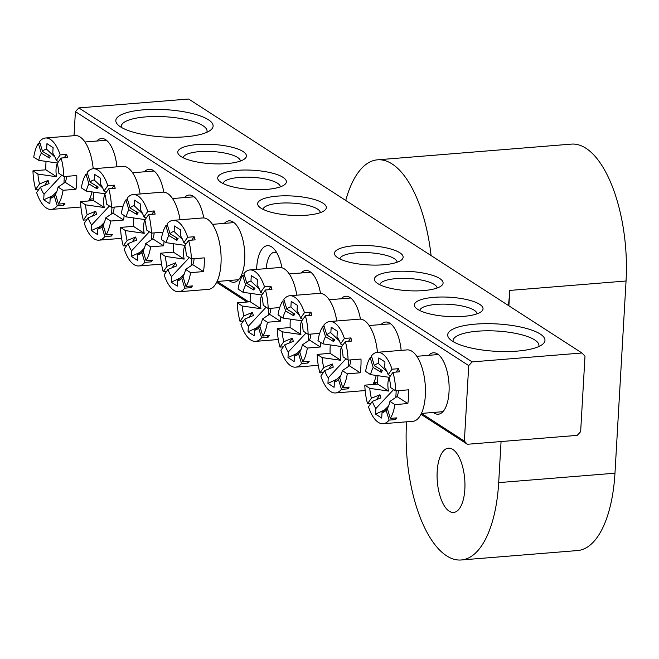 <?xml version="1.0" encoding="UTF-8"?>
<svg xmlns="http://www.w3.org/2000/svg" width="659" height="659" viewBox="0 0 659 659"><rect width="100%" height="100%" fill="white"/><g stroke="black" fill="none" stroke-linecap="round" stroke-linejoin="round"><path stroke-width="0.99" d="M464.842 489.242A32.242 13.74 -94.6 0 0 448.408 448.178A32.242 13.74 -94.6 0 0 437.189 471.383A32.242 13.74 -94.6 0 0 453.614 512.447A32.242 13.74 -94.6 0 0 464.842 489.242M508.369 305.479A107.466 45.809 -94.6 0 0 509.769 290.421L508.888 305.817M406.578 421.809L406.504 423.094A107.466 45.809 85.4 0 0 461.275 559.977A107.466 45.809 85.4 0 0 498.69 482.619L501.062 441.546M461.275 559.977L577.556 550.553A107.466 45.809 -94.6 0 0 614.971 473.203L626.05 281.006L509.769 290.421M431.077 255.568A107.466 45.809 -94.6 0 0 377.483 159.824L571.279 144.123A107.466 45.809 85.4 0 1 626.05 281.006M377.483 159.824A107.466 45.809 -94.6 0 0 345.736 200.46M428.696 355.333A30.808 13.131 85.4 0 1 439.784 355.918A30.808 13.131 85.4 0 1 449.026 392.039A30.808 13.131 85.4 0 1 444.174 410.087A30.808 13.131 85.4 0 1 433.325 412.46M96.84 141.034A30.808 13.131 85.4 0 1 107.928 141.627A30.808 13.131 85.4 0 1 116.923 166.834M256.598 269.407A30.808 13.131 85.4 0 1 256.672 267.826A30.808 13.131 85.4 0 1 273.856 248.773A30.808 13.131 85.4 0 1 281.961 267.793M276.706 252.669A23.642 10.074 -94.6 0 0 274.432 252.265A23.642 10.074 -94.6 0 0 266.244 268.625M475.436 324.121A48.717 13.691 -176.7 0 1 528.403 329.006A48.717 13.691 -176.7 0 1 542.604 344.295A48.717 13.691 -176.7 0 1 517.224 351.107A48.717 13.691 -176.7 0 1 449.595 338.932A48.717 13.691 -176.7 0 1 475.436 324.121M538.716 346.593A42.983 12.084 3.3 0 0 538.93 345.58A42.983 12.084 3.3 0 0 477.577 331.197A42.983 12.084 3.3 0 0 453.095 340.629A42.983 12.084 3.3 0 0 453.194 341.659M143.571 109.822A48.717 13.691 -176.7 0 1 196.547 114.707A48.717 13.691 -176.7 0 1 210.74 130.004A48.717 13.691 -176.7 0 1 185.36 136.808A48.717 13.691 -176.7 0 1 117.73 124.633A48.717 13.691 -176.7 0 1 143.571 109.822M206.852 132.294A42.983 12.084 3.3 0 0 207.066 131.281A42.983 12.084 3.3 0 0 145.713 116.898A42.983 12.084 3.3 0 0 121.24 126.33A42.983 12.084 3.3 0 0 121.33 127.36M144.469 171.793A30.808 13.131 85.4 0 1 155.557 172.386A30.808 13.131 85.4 0 1 163.794 192.148M184.413 197.585A30.808 13.131 85.4 0 1 195.501 198.178A30.808 13.131 85.4 0 1 203.746 217.94M197.346 144.543A34.392 9.663 -176.7 0 1 234.736 147.995A34.392 9.663 -176.7 0 1 244.761 158.786A34.392 9.663 -176.7 0 1 226.844 163.597A34.392 9.663 -176.7 0 1 179.108 155.005A34.392 9.663 -176.7 0 1 197.346 144.543M240.395 161.06A28.658 8.056 3.3 0 0 199.488 151.628A28.658 8.056 3.3 0 0 183.186 157.756M237.289 170.343A34.392 9.663 -176.7 0 1 274.688 173.795A34.392 9.663 -176.7 0 1 284.704 184.586A34.392 9.663 -176.7 0 1 266.788 189.388A34.392 9.663 -176.7 0 1 219.052 180.797A34.392 9.663 -176.7 0 1 237.289 170.343M280.339 186.851A28.658 8.056 3.3 0 0 239.431 177.419A28.658 8.056 3.3 0 0 223.129 183.556M224.357 223.376A30.808 13.131 85.4 0 1 235.444 223.969A30.808 13.131 85.4 0 1 244.687 260.091A30.808 13.131 85.4 0 1 239.835 278.139A30.808 13.131 85.4 0 1 228.986 280.512M277.241 196.135A34.392 9.663 -176.7 0 1 314.631 199.586A34.392 9.663 -176.7 0 1 324.648 210.378A34.392 9.663 -176.7 0 1 306.74 215.188A34.392 9.663 -176.7 0 1 258.995 206.596A34.392 9.663 -176.7 0 1 277.241 196.135M320.282 212.643A28.658 8.056 3.3 0 0 279.383 203.219A28.658 8.056 3.3 0 0 263.073 209.348M381.067 324.574A30.808 13.131 85.4 0 1 392.163 325.167A30.808 13.131 85.4 0 1 401.158 350.374M341.123 298.782A30.808 13.131 85.4 0 1 352.211 299.367A30.808 13.131 85.4 0 1 360.457 319.137M433.951 297.333A34.392 9.663 -176.7 0 1 471.342 300.784A34.392 9.663 -176.7 0 1 481.367 311.575A34.392 9.663 -176.7 0 1 463.45 316.378A34.392 9.663 -176.7 0 1 415.714 307.786A34.392 9.663 -176.7 0 1 433.951 297.333M477.001 313.841A28.658 8.056 3.3 0 0 436.093 304.409A28.658 8.056 3.3 0 0 419.791 310.546M394.008 271.533A34.392 9.663 -176.7 0 1 431.398 274.984A34.392 9.663 -176.7 0 1 441.415 285.775A34.392 9.663 -176.7 0 1 423.506 290.586A34.392 9.663 -176.7 0 1 375.762 281.994A34.392 9.663 -176.7 0 1 394.008 271.533M437.049 288.049A28.658 8.056 3.3 0 0 396.15 278.617A28.658 8.056 3.3 0 0 379.839 284.746M301.179 272.983A30.808 13.131 85.4 0 1 312.267 273.576A30.808 13.131 85.4 0 1 320.505 293.337M354.056 245.741A34.392 9.663 -176.7 0 1 391.454 249.193A34.392 9.663 -176.7 0 1 401.471 259.984A34.392 9.663 -176.7 0 1 383.554 264.786A34.392 9.663 -176.7 0 1 335.818 256.194A34.392 9.663 -176.7 0 1 354.056 245.741M397.105 262.249A28.658 8.056 3.3 0 0 356.198 252.817A28.658 8.056 3.3 0 0 339.896 258.954M74.014 135.696L75.406 111.618L78.833 107.919L188.647 99.023L581.963 353.002L472.149 361.898L468.722 365.597L75.406 111.618M89.632 199.125L92.046 200.682M217.157 281.467L248.756 301.871M373.867 382.665L376.281 384.222M421.496 413.415L464.364 441.102L468.722 365.597M78.833 107.919L472.149 361.898M581.963 353.002L584.994 356.173L580.645 431.678L577.218 435.377L467.396 444.273L420.986 414.305M374.609 384.354L373.365 383.546M247.092 302.011L216.646 282.357M90.382 200.814L89.13 200.007M464.364 441.102L467.396 444.273M166.562 271.45L163.201 271.722A35.825 15.272 -94.6 0 1 160.466 253.196L165.45 256.409A24.564 10.47 -94.6 0 0 167.056 266.294L175.632 262.801A18.419 7.85 85.4 0 0 176.579 265.931L168.004 269.416A24.564 10.47 -94.6 0 0 171.546 276.582L188.845 258.073M165.45 256.409L184.166 259.111A12.282 5.231 85.4 0 1 183.573 251.606A12.282 5.231 85.4 0 1 184.957 245.379L166.241 242.685A24.564 10.47 -94.6 0 1 168.836 235.527L165.854 225.675A35.825 15.272 -94.6 0 0 161.266 239.472L166.241 242.685M168.004 269.416L164.149 274.852A35.825 15.272 -94.6 0 0 173.943 290.38A35.825 15.272 -94.6 0 0 178.811 291.764L208.524 289.35A35.825 15.272 -94.6 0 0 221.119 258.048A35.825 15.272 -94.6 0 0 207.61 219.323A35.825 15.272 -94.6 0 0 202.741 217.94L173.029 220.353A35.825 15.272 -94.6 0 0 167.081 223.945L170.063 233.797L178.144 238.657A18.419 7.85 85.4 0 0 176.925 240.378L168.836 235.527M160.466 253.196L173.391 252.15A35.825 15.272 85.4 0 1 173.572 243.698M167.559 225.535L165.854 225.675M188.639 240.387L184.775 245.823A24.564 10.47 -94.6 0 1 186.39 255.7L191.365 258.913A35.825 15.272 -94.6 0 0 188.639 240.387L195.097 239.868A35.825 15.272 -94.6 0 0 194.158 236.738L187.691 237.256A35.825 15.272 -94.6 0 0 177.897 221.737A35.825 15.272 -94.6 0 0 173.029 220.353M186.102 243.962L183.836 242.693A24.564 10.47 -94.6 0 0 180.294 235.527L180.615 229.95L174.47 225.979L174.141 231.556A24.564 10.47 -94.6 0 0 170.063 233.797M194.092 258.69A12.282 5.231 85.4 0 1 192.725 264.638L185.599 269.424L190.575 272.637L203.499 271.59A35.825 15.272 -94.6 0 0 204.29 257.867L191.365 258.913M190.739 286.055L191.217 287.637A35.825 15.272 -94.6 0 0 192.444 285.915L185.986 286.434L183.004 276.591A24.564 10.47 -94.6 0 0 185.599 269.424M184.223 274.086L177.691 280.553A24.564 10.47 -94.6 0 0 181.777 278.312L183.054 276.755M187.691 237.256L183.836 242.693M177.691 280.553L177.37 286.13L171.225 282.159L171.546 276.582M178.811 291.764A35.825 15.272 -94.6 0 0 184.759 288.164L181.777 278.312M167.056 266.294L163.201 271.722M192.725 264.638L203.499 271.59M185.986 286.434A35.825 15.272 -94.6 0 0 190.575 272.637M173.391 252.15L184.166 259.111M191.217 287.637L184.759 288.164M175.632 262.801L172.114 267.743M176.011 237.372L176.925 240.378M194.158 236.738L191.736 240.14M182.601 239.588L174.141 231.556M191.86 258.872L191.472 265.585M194.034 259.358A6.137 2.62 85.4 0 1 193.688 258.723M180.269 278.024L171.225 282.159M243.385 321.057L240.016 321.328A35.825 15.272 -94.6 0 1 237.289 302.802L242.265 306.015A24.564 10.47 -94.6 0 0 243.879 315.9L252.446 312.407A18.419 7.85 85.4 0 0 253.394 315.529L244.827 319.022A24.564 10.47 -94.6 0 0 248.369 326.189L265.668 307.679M242.265 306.015L260.98 308.717A12.282 5.231 85.4 0 1 260.387 301.212A12.282 5.231 85.4 0 1 261.78 294.985L243.056 292.291A24.564 10.47 -94.6 0 1 245.65 285.125L242.677 275.281A35.825 15.272 -94.6 0 0 238.08 289.079L243.056 292.291M296.83 295.183A35.825 15.272 -94.6 0 0 284.433 268.93A35.825 15.272 -94.6 0 0 279.564 267.546L249.843 269.959A35.825 15.272 -94.6 0 0 243.896 273.551L246.878 283.403L254.967 288.263A18.419 7.85 85.4 0 0 253.74 289.985L245.65 285.125M244.827 319.022L240.963 324.459A35.825 15.272 -94.6 0 0 250.758 339.978A35.825 15.272 -94.6 0 0 255.634 341.362A35.825 15.272 -94.6 0 0 261.582 337.77L258.6 327.918L259.877 326.362M237.289 302.802L250.206 301.756A35.825 15.272 85.4 0 1 250.387 293.304M244.382 275.141L242.677 275.281M265.462 289.993L261.598 295.421A24.564 10.47 -94.6 0 1 263.213 305.306L268.188 308.519A35.825 15.272 -94.6 0 0 265.462 289.993L271.92 289.466A35.825 15.272 -94.6 0 0 270.973 286.344L264.514 286.863A35.825 15.272 -94.6 0 0 254.72 271.343A35.825 15.272 -94.6 0 0 249.843 269.959M262.916 293.568L260.651 292.299A24.564 10.47 -94.6 0 0 257.109 285.133L257.43 279.556L251.285 275.586L250.964 281.162A24.564 10.47 -94.6 0 0 246.878 283.403M270.907 308.297A12.282 5.231 85.4 0 1 269.539 314.244L262.422 319.03L267.397 322.243L280.314 321.197A35.825 15.272 -94.6 0 0 280.866 316.699M267.554 335.662L268.04 337.243A35.825 15.272 -94.6 0 0 269.267 335.522L262.801 336.041L259.827 326.197A24.564 10.47 -94.6 0 0 262.422 319.03M261.038 323.684L254.514 330.159A24.564 10.47 -94.6 0 0 258.6 327.918M264.514 286.863L260.651 292.299M254.514 330.159L254.193 335.736L248.048 331.765L248.369 326.189M243.879 315.9L240.016 321.328M269.539 314.244L280.314 321.197M279.713 307.58L268.188 308.519M262.801 336.041A35.825 15.272 -94.6 0 0 267.397 322.243M250.206 301.756L260.98 308.717M268.04 337.243L261.582 337.77M252.446 312.407L248.929 317.35M252.834 286.978L253.74 289.985M270.973 286.344L268.559 289.746M259.424 289.194L250.964 281.162M268.674 308.478L268.287 315.191M270.849 308.964A6.137 2.62 85.4 0 1 270.503 308.33M257.092 327.63L248.048 331.765M39.046 189.108L35.677 189.38A35.825 15.272 -94.6 0 1 32.95 170.854L37.925 174.067A24.564 10.47 -94.6 0 0 39.54 183.943L48.107 180.451A18.419 7.85 85.4 0 0 49.054 183.581L40.487 187.074A24.564 10.47 -94.6 0 0 44.029 194.24L61.328 175.722M37.925 174.067L56.641 176.769A12.282 5.231 85.4 0 1 56.048 169.264A12.282 5.231 85.4 0 1 57.44 163.037L38.716 160.343A24.564 10.47 -94.6 0 1 41.311 153.176L38.337 143.333A35.825 15.272 -94.6 0 0 33.741 157.122L38.716 160.343M93.216 168.753A35.825 15.272 -94.6 0 0 80.093 136.981A35.825 15.272 -94.6 0 0 75.225 135.597L45.504 138.003A35.825 15.272 -94.6 0 0 39.556 141.603L42.538 151.455L50.628 156.315A18.419 7.85 85.4 0 0 49.4 158.036L41.311 153.176M40.487 187.074L36.624 192.51A35.825 15.272 -94.6 0 0 46.418 208.03A35.825 15.272 -94.6 0 0 51.295 209.414A35.825 15.272 -94.6 0 0 57.242 205.822L54.26 195.97L55.537 194.413M32.95 170.854L45.866 169.808A35.825 15.272 85.4 0 1 46.048 161.348M40.042 143.192L38.337 143.333M61.122 158.045L57.259 163.473A24.564 10.47 -94.6 0 1 58.873 173.35L63.849 176.571A35.825 15.272 -94.6 0 0 61.122 158.045L67.58 157.517A35.825 15.272 -94.6 0 0 66.633 154.395L60.175 154.914A35.825 15.272 -94.6 0 0 50.381 139.387A35.825 15.272 -94.6 0 0 45.504 138.003M58.577 161.62L56.312 160.351A24.564 10.47 -94.6 0 0 52.769 153.185L53.091 147.608L46.946 143.637L46.624 149.214A24.564 10.47 -94.6 0 0 42.538 151.455M66.567 176.348A12.282 5.231 85.4 0 1 65.2 182.288L58.083 187.082L63.058 190.294L75.974 189.248A35.825 15.272 -94.6 0 0 76.765 175.525L63.849 176.571M63.215 203.705L63.701 205.295A35.825 15.272 -94.6 0 0 64.928 203.573L58.462 204.092L55.488 194.24A24.564 10.47 -94.6 0 0 58.083 187.082M56.699 191.736L50.175 198.202A24.564 10.47 -94.6 0 0 54.26 195.97M60.175 154.914L56.312 160.351M50.175 198.202L49.853 203.779L43.708 199.817L44.029 194.24M39.54 183.943L35.677 189.38M65.2 182.288L75.974 189.248M58.462 204.092A35.825 15.272 -94.6 0 0 63.058 190.294M45.866 169.808L56.641 176.769M63.701 205.295L57.242 205.822M48.107 180.451L44.59 185.401M48.494 155.03L49.4 158.036M66.633 154.395L64.22 157.789M88.619 200.962A35.825 15.272 -94.6 0 0 91.996 191.868M55.084 157.246L46.624 149.214M64.335 176.53L63.948 183.243M66.51 177.016A6.137 2.62 85.4 0 1 66.164 176.381M52.753 195.674L43.708 199.817M370.902 403.399L367.541 403.67A35.825 15.272 -94.6 0 1 364.806 385.153L369.79 388.365A24.564 10.47 -94.6 0 0 371.396 398.242L379.971 394.749A18.419 7.85 85.4 0 0 380.918 397.879L372.343 401.372A24.564 10.47 -94.6 0 0 375.885 408.531L393.184 390.021M369.79 388.365L388.505 391.059A12.282 5.231 85.4 0 1 387.912 383.554A12.282 5.231 85.4 0 1 389.296 377.335L370.58 374.633A24.564 10.47 -94.6 0 1 373.175 367.475L370.193 357.623A35.825 15.272 -94.6 0 0 365.605 371.421L370.58 374.633M372.343 401.372L368.488 406.801A35.825 15.272 -94.6 0 0 378.282 422.328A35.825 15.272 -94.6 0 0 383.151 423.712L412.863 421.307A35.825 15.272 -94.6 0 0 425.459 389.996A35.825 15.272 -94.6 0 0 411.957 351.28A35.825 15.272 -94.6 0 0 407.081 349.896L377.368 352.301A35.825 15.272 -94.6 0 0 371.421 355.901L374.403 365.745L382.484 370.605A18.419 7.85 85.4 0 0 381.264 372.335L373.175 367.475M364.806 385.153L377.731 384.106A35.825 15.272 85.4 0 1 377.912 375.646M371.898 357.483L370.193 357.623M392.978 372.335L389.115 377.772A24.564 10.47 -94.6 0 1 390.729 387.649L395.705 390.861A35.825 15.272 -94.6 0 0 392.978 372.335L399.436 371.816A35.825 15.272 -94.6 0 0 398.497 368.686L392.031 369.213A35.825 15.272 -94.6 0 0 382.236 353.685A35.825 15.272 -94.6 0 0 377.368 352.301M390.441 375.91L388.176 374.642A24.564 10.47 -94.6 0 0 384.634 367.475L384.955 361.898L378.81 357.936L378.48 363.513A24.564 10.47 -94.6 0 0 374.403 365.745M398.431 390.639A12.282 5.231 85.4 0 1 397.064 396.586L389.939 401.38L394.914 404.593L407.839 403.547A35.825 15.272 -94.6 0 0 408.629 389.815L395.705 390.861M395.079 418.004L395.557 419.594A35.825 15.272 -94.6 0 0 396.784 417.864L390.326 418.391L387.344 408.539A24.564 10.47 -94.6 0 0 389.939 401.38M388.563 406.035L382.031 412.501A24.564 10.47 -94.6 0 0 386.116 410.26L387.393 408.704M392.031 369.213L388.176 374.642M382.031 412.501L381.709 418.078L375.564 414.107L375.885 408.531M383.151 423.712A35.825 15.272 -94.6 0 0 389.098 420.113L386.116 410.26M371.396 398.242L367.541 403.67M397.064 396.586L407.839 403.547M390.326 418.391A35.825 15.272 -94.6 0 0 394.914 404.593M377.731 384.106L388.505 391.059M395.557 419.594L389.098 420.113M379.971 394.749L376.454 399.7M380.35 369.32L381.264 372.335M398.497 368.686L396.075 372.088M386.94 371.536L378.48 363.513M396.199 390.82L395.812 397.542M398.374 391.314A6.137 2.62 85.4 0 1 398.028 390.672M384.609 409.972L375.564 414.107M126.619 245.659L123.249 245.931A35.825 15.272 -94.6 0 1 120.523 227.404L125.498 230.617A24.564 10.47 -94.6 0 0 127.113 240.494L135.68 237.001A18.419 7.85 85.4 0 0 136.627 240.131L128.06 243.624A24.564 10.47 -94.6 0 0 131.602 250.791L148.901 232.273M125.498 230.617L144.222 233.319A12.282 5.231 85.4 0 1 143.629 225.815A12.282 5.231 85.4 0 1 145.013 219.587L126.289 216.893A24.564 10.47 -94.6 0 1 128.884 209.727L125.91 199.875A35.825 15.272 -94.6 0 0 121.314 213.673L126.289 216.893M180.064 219.776A35.825 15.272 -94.6 0 0 167.666 193.532A35.825 15.272 -94.6 0 0 162.798 192.148L133.085 194.553A35.825 15.272 -94.6 0 0 127.138 198.153L130.111 208.005L138.201 212.865A18.419 7.85 85.4 0 0 136.973 214.587L128.884 209.727M128.06 243.624L124.197 249.061A35.825 15.272 -94.6 0 0 133.991 264.58A35.825 15.272 -94.6 0 0 138.868 265.964A35.825 15.272 -94.6 0 0 144.815 262.364L141.833 252.521L143.11 250.955M120.523 227.404L133.447 226.358A35.825 15.272 85.4 0 1 133.62 217.898M127.615 199.743L125.91 199.875M148.695 214.595L144.832 220.024A24.564 10.47 -94.6 0 1 146.446 229.9L151.422 233.113A35.825 15.272 -94.6 0 0 148.695 214.595L155.153 214.068A35.825 15.272 -94.6 0 0 154.206 210.938L147.748 211.465A35.825 15.272 -94.6 0 0 137.953 195.937A35.825 15.272 -94.6 0 0 133.085 194.553M146.15 218.17L143.884 216.893A24.564 10.47 -94.6 0 0 140.342 209.735L140.664 204.158L134.518 200.188L134.197 205.765A24.564 10.47 -94.6 0 0 130.111 208.005M154.14 232.899A12.282 5.231 85.4 0 1 152.773 238.838L145.655 243.632L150.631 246.845L163.547 245.799A35.825 15.272 -94.6 0 0 164.099 241.301M150.796 260.256L151.273 261.845A35.825 15.272 -94.6 0 0 152.501 260.116L146.043 260.643L143.061 250.791A24.564 10.47 -94.6 0 0 145.655 243.632M144.272 248.286L137.747 254.753A24.564 10.47 -94.6 0 0 141.833 252.521M147.748 211.465L143.884 216.893M137.747 254.753L137.426 260.33L131.281 256.367L131.602 250.791M127.113 240.494L123.249 245.931M152.773 238.838L163.547 245.799M162.946 232.182L151.422 233.113M146.043 260.643A35.825 15.272 -94.6 0 0 150.631 246.845M133.447 226.358L144.222 233.319M151.273 261.845L144.815 262.364M135.68 237.001L132.171 241.952M136.067 211.58L136.973 214.587M154.206 210.938L151.792 214.34M142.657 213.796L134.197 205.765M151.916 233.08L151.529 239.794M154.091 233.566A6.137 2.62 85.4 0 1 153.736 232.932M140.326 252.224L131.281 256.367M283.329 346.848L279.96 347.12A35.825 15.272 -94.6 0 1 277.233 328.602L282.209 331.815A24.564 10.47 -94.6 0 0 283.823 341.692L292.398 338.199A18.419 7.85 85.4 0 0 293.337 341.329L284.77 344.822A24.564 10.47 -94.6 0 0 288.312 351.98L305.611 333.47M282.209 331.815L300.932 334.508A12.282 5.231 85.4 0 1 300.339 327.004A12.282 5.231 85.4 0 1 301.723 320.785L283.008 318.083A24.564 10.47 -94.6 0 1 285.602 310.924L282.62 301.072A35.825 15.272 -94.6 0 0 278.024 314.87L283.008 318.083M336.782 320.974A35.825 15.272 -94.6 0 0 324.376 294.73A35.825 15.272 -94.6 0 0 319.508 293.346L289.795 295.751A35.825 15.272 -94.6 0 0 283.848 299.351L286.822 309.195L294.911 314.055A18.419 7.85 85.4 0 0 293.683 315.785L285.602 310.924M284.77 344.822L280.907 350.25A35.825 15.272 -94.6 0 0 290.71 365.778A35.825 15.272 -94.6 0 0 295.578 367.162A35.825 15.272 -94.6 0 0 301.525 363.562L298.543 353.71L299.82 352.153M277.233 328.602L290.158 327.556A35.825 15.272 85.4 0 1 290.331 319.096M284.326 300.932L282.62 301.072M305.405 315.785L301.542 321.221A24.564 10.47 -94.6 0 1 303.156 331.098L308.132 334.311A35.825 15.272 -94.6 0 0 305.405 315.785L311.864 315.266A35.825 15.272 -94.6 0 0 310.916 312.135L304.458 312.663A35.825 15.272 -94.6 0 0 294.664 297.135A35.825 15.272 -94.6 0 0 289.795 295.751M302.86 319.368L300.595 318.091A24.564 10.47 -94.6 0 0 297.052 310.924L297.374 305.348L291.229 301.385L290.907 306.962A24.564 10.47 -94.6 0 0 286.822 309.195M310.859 334.088A12.282 5.231 85.4 0 1 309.491 340.036L302.366 344.83L307.341 348.043L320.266 346.996A35.825 15.272 -94.6 0 0 320.809 342.499M307.506 361.453L307.984 363.043A35.825 15.272 -94.6 0 0 309.211 361.313L302.753 361.84L299.771 351.988A24.564 10.47 -94.6 0 0 302.366 344.83M300.99 349.484L294.458 355.951A24.564 10.47 -94.6 0 0 298.543 353.71M304.458 312.663L300.595 318.091M294.458 355.951L294.136 361.527L287.991 357.557L288.312 351.98M283.823 341.692L279.96 347.12M309.491 340.036L320.266 346.996M319.664 333.38L308.132 334.311M302.753 361.84A35.825 15.272 -94.6 0 0 307.341 348.043M290.158 327.556L300.932 334.508M307.984 363.043L301.525 363.562M292.398 338.199L288.881 343.15M292.777 312.77L293.683 315.785M310.916 312.135L308.503 315.537M299.367 314.986L290.907 306.962M308.626 334.27L308.239 340.991M310.801 334.764A6.137 2.62 85.4 0 1 310.447 334.121M297.036 353.422L287.991 357.557M86.667 219.859L83.306 220.131A35.825 15.272 -94.6 0 1 80.579 201.613L85.555 204.825A24.564 10.47 -94.6 0 0 87.169 214.702L95.736 211.209A18.419 7.85 85.4 0 0 96.684 214.34L88.117 217.832A24.564 10.47 -94.6 0 0 91.659 224.991L108.957 206.481M85.555 204.825L104.27 207.519A12.282 5.231 85.4 0 1 103.677 200.015A12.282 5.231 85.4 0 1 105.061 193.795L86.345 191.094A24.564 10.47 -94.6 0 1 88.94 183.935L85.958 174.083A35.825 15.272 -94.6 0 0 81.37 187.881L86.345 191.094M140.12 193.985A35.825 15.272 -94.6 0 0 127.722 167.74A35.825 15.272 -94.6 0 0 122.854 166.356L93.133 168.762A35.825 15.272 -94.6 0 0 87.186 172.361L90.168 182.205L98.257 187.065A18.419 7.85 85.4 0 0 97.03 188.795L88.94 183.935M88.117 217.832L84.253 223.261A35.825 15.272 -94.6 0 0 94.048 238.789A35.825 15.272 -94.6 0 0 98.916 240.173A35.825 15.272 -94.6 0 0 104.863 236.573L101.89 226.721L103.166 225.164M80.579 201.613L93.496 200.567A35.825 15.272 85.4 0 1 93.677 192.107M87.672 173.943L85.958 174.083M108.751 188.795L104.888 194.232A24.564 10.47 -94.6 0 1 106.503 204.109L111.478 207.321A35.825 15.272 -94.6 0 0 108.751 188.795L115.21 188.276A35.825 15.272 -94.6 0 0 114.262 185.146L107.804 185.673A35.825 15.272 -94.6 0 0 98.01 170.146A35.825 15.272 -94.6 0 0 93.133 168.762M106.206 192.379L103.941 191.102A24.564 10.47 -94.6 0 0 100.399 183.935L100.72 178.358L94.575 174.396L94.253 179.973A24.564 10.47 -94.6 0 0 90.168 182.205M114.196 207.099A12.282 5.231 85.4 0 1 112.829 213.046L105.712 217.841L110.687 221.053L123.604 220.007A35.825 15.272 -94.6 0 0 124.156 215.509M110.844 234.464L111.33 236.054A35.825 15.272 -94.6 0 0 112.549 234.324L106.091 234.851L103.117 224.999A24.564 10.47 -94.6 0 0 105.712 217.841M104.328 222.495L97.804 228.961A24.564 10.47 -94.6 0 0 101.89 226.721M107.804 185.673L103.941 191.102M97.804 228.961L97.483 234.538L91.337 230.568L91.659 224.991M87.169 214.702L83.306 220.131M112.829 213.046L123.604 220.007M123.002 206.391L111.478 207.321M106.091 234.851A35.825 15.272 -94.6 0 0 110.687 221.053M93.496 200.567L104.27 207.519M111.33 236.054L104.863 236.573M95.736 211.209L92.219 216.16M96.115 185.78L97.03 188.795M114.262 185.146L111.841 188.548M102.705 187.996L94.253 179.973M111.964 207.28L111.577 214.002M114.139 207.774A6.137 2.62 85.4 0 1 113.793 207.132M100.374 226.432L91.337 230.568M323.272 372.648L319.912 372.92A35.825 15.272 -94.6 0 1 317.185 354.394L322.16 357.606A24.564 10.47 -94.6 0 0 323.775 367.483L332.342 363.99A18.419 7.85 85.4 0 0 333.289 367.121L324.714 370.613A24.564 10.47 -94.6 0 0 328.256 377.78L345.555 359.262M322.16 357.606L340.876 360.308A12.282 5.231 85.4 0 1 340.283 352.804A12.282 5.231 85.4 0 1 341.667 346.576L322.951 343.874A24.564 10.47 -94.6 0 1 325.546 336.716L322.564 326.864A35.825 15.272 -94.6 0 0 317.976 340.662L322.951 343.874M377.45 352.293A35.825 15.272 -94.6 0 0 364.328 320.521A35.825 15.272 -94.6 0 0 359.452 319.137L329.739 321.543A35.825 15.272 -94.6 0 0 323.791 325.142L326.773 334.994L334.863 339.855A18.419 7.85 85.4 0 0 333.635 341.576L325.546 336.716M324.714 370.613L320.859 376.05A35.825 15.272 -94.6 0 0 330.653 391.57A35.825 15.272 -94.6 0 0 335.522 392.953A35.825 15.272 -94.6 0 0 341.469 389.354L338.487 379.51L339.764 377.945M317.185 354.394L330.101 353.348A35.825 15.272 85.4 0 1 330.283 344.888M324.269 326.732L322.564 326.864M345.349 341.584L341.494 347.013A24.564 10.47 -94.6 0 1 343.1 356.89L348.084 360.102A35.825 15.272 -94.6 0 0 345.349 341.584L351.815 341.057A35.825 15.272 -94.6 0 0 350.868 337.927L344.402 338.454A35.825 15.272 -94.6 0 0 334.607 322.926A35.825 15.272 -94.6 0 0 329.739 321.543M342.812 345.159L340.546 343.883A24.564 10.47 -94.6 0 0 337.004 336.724L337.326 331.147L331.18 327.177L330.859 332.754A24.564 10.47 -94.6 0 0 326.773 334.994M350.802 359.888A12.282 5.231 85.4 0 1 349.435 365.827L342.309 370.622L347.285 373.834L360.209 372.788A35.825 15.272 -94.6 0 0 361 359.056L348.084 360.102M347.45 387.245L347.927 388.835A35.825 15.272 -94.6 0 0 349.155 387.105L342.696 387.632L339.714 377.78A24.564 10.47 -94.6 0 0 342.309 370.622M340.934 375.276L334.41 381.742A24.564 10.47 -94.6 0 0 338.487 379.51M344.402 338.454L340.546 343.883M334.41 381.742L334.088 387.319L327.935 383.357L328.256 377.78M323.775 367.483L319.912 372.92M349.435 365.827L360.209 372.788M342.696 387.632A35.825 15.272 -94.6 0 0 347.285 373.834M330.101 353.348L340.876 360.308M347.927 388.835L341.469 389.354M332.342 363.99L328.825 368.941M332.721 338.569L333.635 341.576M350.868 337.927L348.446 341.329M372.846 384.502A35.825 15.272 -94.6 0 0 376.223 375.408M339.311 340.785L330.859 332.754M348.57 360.069L348.183 366.783M350.745 360.555A6.137 2.62 85.4 0 1 350.399 359.921M336.98 379.213L327.935 383.357M614.971 473.203L498.69 482.619M233.961 222.602L212.453 224.348M238.591 279.729L217.083 281.475M310.784 272.208L289.268 273.946M278.304 339.525L255.634 341.362M106.445 140.26L84.929 141.998M80.925 207.017L51.295 209.414M93.463 198.812L89.558 199.125M438.301 354.55L416.793 356.297M442.93 411.677L421.422 413.424M194.018 196.81L172.51 198.548M161.537 264.127L138.868 265.964M350.728 298L329.22 299.746M318.256 365.325L295.578 367.162M154.074 171.01L132.558 172.757M121.594 238.336L98.916 240.173M390.672 323.8L369.164 325.538M365.16 390.556L335.522 392.953M377.689 382.352L373.793 382.665"/></g></svg>
